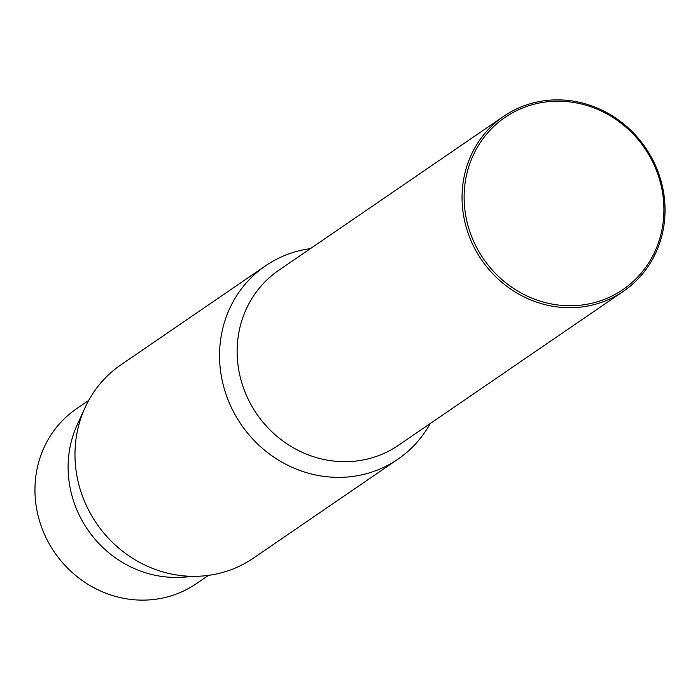 <?xml version="1.0" encoding="UTF-8"?>
<svg xmlns="http://www.w3.org/2000/svg" width="700" height="700" viewBox="0 0 700 700"><rect width="100%" height="100%" fill="white"/><g stroke="black" fill="none" stroke-linecap="round" stroke-linejoin="round"><path stroke-width="1.05" d="M88.699 400.426L76.562 408.73A106.015 99.321 55.6 0 0 38.684 518A106.015 99.321 55.6 0 0 127.645 598.999A106.015 99.321 55.6 0 0 196.341 583.678L208.477 575.374M310.415 248.623A117.171 109.769 55.6 0 0 265.536 265.825L120.969 364.805A117.171 109.769 55.6 0 0 84.989 407.785L77.175 424.909A106.015 99.321 55.6 0 0 160.808 576.293A106.015 99.321 55.6 0 0 181.484 577.255L200.279 576.161A117.171 109.769 55.6 0 0 253.356 558.171L397.924 459.191A117.171 109.769 55.6 0 0 430.194 423.57M84.989 407.785A117.171 109.769 55.6 0 0 177.424 575.094A117.171 109.769 55.6 0 0 200.279 576.161M265.536 265.825A117.171 109.769 55.6 0 0 223.668 386.601A117.171 109.769 55.6 0 0 321.991 476.123A117.171 109.769 55.6 0 0 397.924 459.191M503.659 116.322L278.757 270.296A106.015 99.321 55.6 0 0 240.879 379.566A106.015 99.321 55.6 0 0 329.84 460.565A106.015 99.321 55.6 0 0 398.536 445.244L623.438 291.27A106.015 99.321 55.6 0 0 661.316 182A106.015 99.321 55.6 0 0 572.355 101.001A106.015 99.321 55.6 0 0 503.659 116.322A106.015 99.321 55.6 0 0 465.78 225.593A106.015 99.321 55.6 0 0 554.733 306.582A106.015 99.321 55.6 0 0 623.438 291.27M572.705 102.296A104.335 97.746 55.6 0 0 464.502 188.414A104.335 97.746 55.6 0 0 555.354 304.631A104.335 97.746 55.6 0 0 663.548 218.514A104.335 97.746 55.6 0 0 572.705 102.296"/></g></svg>
